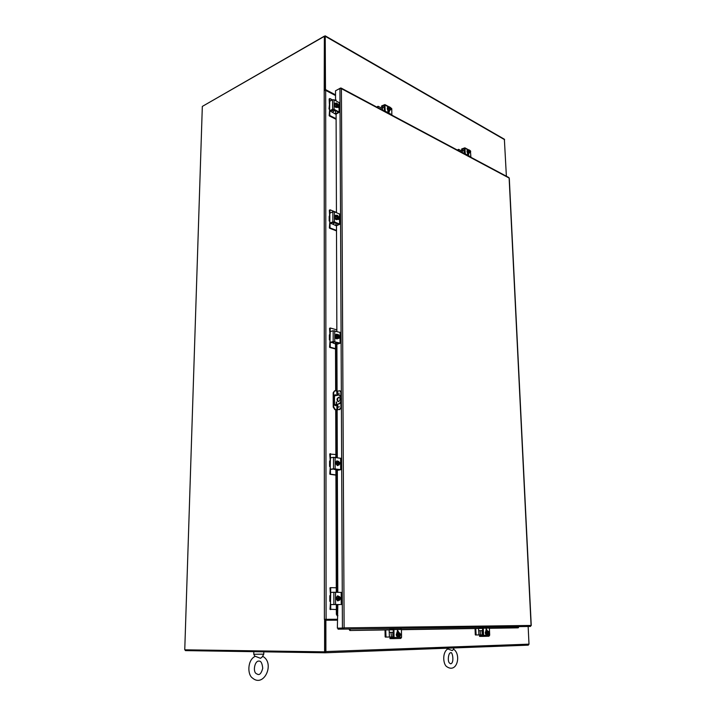 <?xml version="1.0" encoding="UTF-8"?>
<svg xmlns="http://www.w3.org/2000/svg" width="716" height="716" viewBox="0 0 716 716"><rect width="100%" height="100%" fill="white"/><g stroke="black" fill="none" stroke-linecap="round" stroke-linejoin="round"><path stroke-width="1.07" d="M325.091 619.322L337.325 619.268L324.393 619.322L324.205 90.377L325.682 90.386L335.536 95.541M324.205 90.377L324.366 36.149L202.324 106.416L184.755 649.815L325.27 651.855L325.252 619.322L324.554 619.322M324.616 651.882L324.608 619.322M324.948 90.225L324.921 36.471L324.366 36.149M185.39 649.824L185.372 650.611L325.109 652.786L325.896 651.56L325.878 620.226L325.252 620.235L325.064 651.855M325.878 620.226L337.325 620.172M528.148 626.482L528.999 644.158L528.292 645.152L325.118 652.786L528.292 645.152M335.536 95.407L324.948 89.876L324.858 36.57M335.536 94.843L325.494 89.581L325.225 35.854L504.368 139.217L506.382 176.217M324.948 89.876L325.494 89.581M325.225 35.854L202.888 106.093M336.046 100.437L335.553 100.186L336.046 99.936L336.046 100.822M336.09 113.933L336.439 212.616M336.484 225.603L336.86 331.347M336.905 344.154L337.075 391.187M337.138 410.026L337.308 457.658M337.352 470.26L337.791 592.311M337.836 604.653L337.361 628.147L342.427 628.102L341.38 400.647M335.553 100.186L335.518 90.78L339.939 88.498L341.416 88.65L340.548 88.032L336.135 90.467M343.259 628.174L338.059 628.245L338.059 629.158L343.161 629.122L344.119 627.887L343.259 627.995M343.447 627.977L338.059 628.245M341.085 88.041L508.897 177.559L509.148 178.365M531.075 625.569L530.422 626.446L343.134 629.122L530.422 626.446M343.143 628.201L343.134 629.122M453.461 649.081C461.632 654.326 457.112 674.15 446.507 666.489C443.097 663.938 442.121 652.321 447.777 648.965L452.235 650.549L453.121 649.743M262.584 656.277C275.365 662.837 264.043 688.121 252.488 678.034C247.172 674.678 247.396 659.731 255.281 656.312L260.535 658.308L262.235 656.912M254.959 656.474L253.777 654.281L263.774 654.155L263.81 651.909M264.383 651.846L253.24 651.667M518.876 626.616L517.865 627.851L489.413 628.299M348.889 629.042L349.873 630.51L393.182 629.677M401.416 629.552L482.548 628.281M489.404 628.174L518.456 627.717M349.873 630.51L393.227 629.82M401.416 629.695L482.593 628.406M350.491 630.348L349.408 629.033M337.871 615.644L337.093 614.256L336.368 614.274L337.182 615.733L337.871 615.733M336.18 342.23L336.341 391.043M336.404 409.937L336.565 457.542M336.61 469.168L337.021 592.293M337.057 604.51L337.093 614.256M335.5 342.042L335.652 390.891M335.697 404.638L335.697 405.56M335.715 409.794L335.867 457.426M335.902 469.07L336.296 592.275M336.332 604.501L336.368 614.274M329.808 110.765L332.77 112.528L333.504 111.213L335.07 110.434M332.77 112.528L336.09 114.435M329.763 98.656L329.154 99.014L329.942 98.566L332.421 99.846M329.763 98.701L329.772 101.198L332.555 99.775L332.582 109.297L334.077 109.306L339.402 112.215L336.305 113.978L335.518 113.531L335.5 110.649M329.36 115.938L329.799 115.312L329.36 115.938L336.108 119.304M329.978 115.634L336.108 118.695M329.181 115.616L329.62 109.987M329.369 103.901L329.154 99.014M329.79 111.025L329.799 115.312M338.229 112.412L335.688 113.674M329.62 109.655L329.011 108.93L329.405 108.456L329.611 108.93L329.781 101.198M330.246 110.917L329.62 110.55L329.611 108.93M329.799 110.694L332.582 109.297M329.602 103.131L329.011 108.886M338.229 112.036L333.701 109.736L330.416 111.007M337.836 107.525L337.746 106.433M339.402 112.215L339.357 102.746L334.05 99.784L332.555 99.775M338.185 105.807L338.203 107.507L337.155 107.194M336.833 103.65L337.388 103.399L337.397 106.192L336.797 106.075M336.941 103.167L336.198 103.471L336.95 105.968L336.941 103.167L336.386 102.988L335.741 104.088L336.95 105.968M336.842 105.565L336.941 103.462M336.797 106.523L336.35 106.299L336.941 106.004M337.397 106.192L338.14 105.887L337.388 106.228M337.684 106.505L336.69 107.006L335.401 106.344L336.395 105.843M337.675 105.887L337.281 103.748M337.388 103.686L337.397 105.896M338.14 105.887L338.131 104.464L338.14 105.887M335.401 106.344L334.748 104.59L335.741 104.088M334.748 104.59L336.386 102.988M336.851 107.355L336.69 107.454C335.365 107.543 334.533 106.594 334.193 104.608L334.927 103.301M337.522 106.594L336.985 107.302C335.661 107.391 334.828 106.442 334.488 104.455L335.079 103.202L335.92 103.22M336.484 225.898L333.065 224.314L334.891 222.578M329.986 209.931L329.342 210.28L330.157 209.86L336.439 212.41M329.969 210.03L329.978 212.947M329.557 228.216L330.004 227.652L329.557 228.216L336.502 230.901M330.192 227.965L336.502 230.418M329.369 227.903L329.816 221.978M329.637 215.614L329.342 210.28M330.488 223.204L330.004 223.016L330.004 227.652M338.695 224.376L335.983 225.406L335.885 222.971M336.547 225.585L336.072 225.397M329.816 221.521L329.19 220.931L329.548 220.564L329.816 221.119L329.808 213.252L332.851 211.784L332.877 221.888L334.417 221.888L339.903 224.224L336.708 225.647M332.877 221.888L329.915 223.016L329.816 221.119M329.808 214.97L329.19 216.402L329.19 220.895M338.695 224.081L334.032 222.237L330.649 223.267M338.22 219.481L338.31 218.55M339.903 224.224L339.858 214.174L334.381 211.784L332.851 211.784M338.74 217.771L338.57 219.472L337.639 219.257M337.263 217.924L337.254 215.722L337.827 215.543L337.836 218.514L337.218 218.425M337.37 215.364L336.601 215.776L337.379 218.326L337.37 215.364L336.135 216.456L337.379 218.326M337.218 218.792L336.762 218.604L337.361 218.371M337.836 218.514L338.596 218.094L337.827 218.55M338.131 218.774L337.102 219.177L335.777 218.649L336.806 218.246M338.024 218.183L337.71 215.901M337.827 215.856L337.836 218.201M338.596 218.094L338.596 216.581L338.596 218.094M335.777 218.649L335.106 216.867L336.135 216.456M335.106 216.867L336.788 215.212M337.102 219.57L336.932 219.66C335.616 219.722 334.82 218.792 334.533 216.885L335.455 215.346M337.88 218.872L337.245 219.535C335.929 219.597 335.124 218.675 334.837 216.76L335.625 215.265L336.493 215.328M335.5 343.823L333.567 343.295L334.157 341.693M330.246 328.062L329.539 328.411L330.38 328.026L336.86 329.888M330.192 328.223L330.192 331.606L333.164 330.738L333.191 341.478L340.431 343.152L337.138 344.199M329.763 347.448L330.228 346.956L329.763 347.448L335.518 348.987M330.416 347.26L335.518 348.629M329.575 347.135L330.031 340.897M329.924 334.229L329.539 328.411M330.219 342.329L330.228 346.956M339.178 343.054L336.484 344.02M330.756 342.454L330.04 342.105L330.031 340.27L329.387 339.867L330.031 340.27L330.21 331.598M330.228 342.311L333.191 341.478M330.022 333.737L329.378 335.052L329.387 339.84M339.187 343.268L334.381 341.738L330.89 342.49M338.587 338.373L338.829 337.71M340.431 343.152L340.377 332.475L333.164 330.738M337.818 334.757L338.596 334.793L339.277 336.592L338.937 338.391L338.149 338.256M338.274 334.632L338.301 337.818L337.666 337.764M337.818 334.524L337.03 335.07L337.039 336.69L337.827 337.684L337.818 334.524L337.227 334.408L336.547 335.822L337.236 337.63L337.827 337.684M337.71 337.263L337.818 334.855M337.666 338.024L337.191 337.898L337.818 337.719M338.301 337.818L339.089 337.263L339.08 335.652L338.292 334.658M339.277 336.592L338.292 337.854M338.605 338.015L336.18 337.925L337.236 337.63M338.364 337.478L338.176 335.025M338.292 334.99L338.301 337.487M336.18 337.925L335.491 336.126L336.547 335.822M335.491 336.126L336.171 334.712L337.227 334.408M337.325 338.784L337.147 338.847C335.876 338.856 335.124 337.952 334.9 336.135L336.064 334.336M338.238 338.113L337.46 338.757C336.189 338.766 335.437 337.863 335.213 336.046L336.243 334.265L337.182 334.417M332.797 469.078L333.737 468.935M333.719 469.222L335.902 469.812M330.532 453.72L329.754 454.06L335.858 454.553M330.425 453.944L330.434 457.837L333.495 457.318L333.522 468.756L340.986 469.678L337.594 470.287M329.986 474.296L330.461 473.894L329.986 474.296L335.92 475.129M330.658 474.189L335.92 474.932M329.79 473.992L330.264 467.414M330.219 460.388L329.754 454.06M331.06 469.338L330.425 469.248L330.461 473.894M339.706 469.75L336.923 470.188M330.183 466.626L329.602 466.402L330.264 467.047L330.443 457.837M331.105 469.347L330.264 468.998L330.264 467.047M330.461 469.248L333.522 468.756M330.255 460.084L329.593 461.265L329.602 466.385M339.706 469.624L334.748 468.899L331.141 469.347M340.941 458.312L333.495 457.318M339.742 462.813L339.062 464.899M338.301 461.453L338.784 461.399L338.802 464.765L338.14 464.756M338.301 461.328L337.684 461.247L337.487 462.026L337.496 463.744L338.31 464.693L338.301 461.328L336.985 462.849L337.701 464.675L338.31 464.693M338.185 464.263L338.176 461.722M339.107 464.89L337.701 464.675M338.677 464.433L338.668 461.775M338.784 461.757L338.802 464.416M339.608 464.066L339.599 462.348L339.608 464.066M336.61 464.854L335.894 463.028L336.985 462.849M335.894 463.028L336.592 461.426L337.684 461.247M337.522 465.642L335.285 463.046L336.762 460.916M338.605 464.97L337.648 465.633L335.607 462.992L336.95 460.871L338.095 461.274M330.855 587.648L336.278 587.791M330.676 587.934L330.685 592.409L333.844 592.275L333.88 604.483L340.261 604.564M330.013 609.227L336.35 609.558L330.013 609.227L330.515 602.281M330.497 594.826L329.978 587.961M340.261 604.546L330.711 604.581L330.711 609.209M330.121 601.306L330.515 602.21L330.694 592.4M331.418 604.59L330.515 604.295L330.515 602.21M330.711 604.581L333.88 604.483M330.497 594.781L329.816 595.81L329.825 601.279M341.586 604.537L341.532 592.409L333.844 592.275M340.055 597.198L339.939 599.731M338.65 600.187L338.14 600.178L338.82 600.115L338.811 596.526L339.312 596.535L339.33 599.748L338.65 600.16M338.802 600.151L338.194 600.151L337.451 598.308L338.811 596.526L338.176 596.491L337.979 599.22L338.82 600.115M338.695 599.677L338.686 596.965M339.33 600.124L340.163 599.256L340.154 597.43L339.312 596.535L340.369 598.352L339.312 600.16M339.653 600.178L338.194 600.151M339.196 599.748L339.187 596.92M339.312 596.911L339.33 599.748M337.066 600.187L336.323 598.343L337.451 598.308M336.323 598.343L337.048 596.526L338.176 596.491M337.684 600.903L335.697 598.352L337.54 595.855M339.017 600.196L337.818 600.912L336.037 598.343L337.746 595.837L338.954 596.518M383.901 110.882L384.644 110.676M377.994 106.371L377.395 107.409M377.377 106.72L378.146 106.299L381.163 107.91L381.18 109.432M377.985 106.424L378.003 107.731M384.582 107.087L384.197 110.738M382.595 110.183L382.559 107.919L381.163 107.91M382.559 107.919L384.143 107.158M397.138 632.255L397.693 632.326M389.137 629.883L389.432 637.007L393.361 636.989M389.826 628.46L389.844 629.409L392.807 629.391L393.245 629.973L393.361 637.079L392.968 637.661L389.969 637.661L391.554 637.616L390.954 632.335L389.361 632.353M390.954 632.335L392.78 632.335L392.851 636.989M389.316 632.344L392.78 632.335M397.103 632.246L397.693 632.246M385.835 636.81L385.136 636.81L386.014 637.088L385.727 629.937M385.136 636.81L385.038 629.955M385.315 637.088L389.432 637.007M382.299 108.009L382.747 107.83M383.006 107.695L381.601 106.756L381.664 105.914L381.664 106.675L384.555 105.655M381.664 105.914L384.895 104.581L385.217 111.58M384.644 111.275L384.188 105.458M389.298 110.917L388.699 111.982L388.681 110.873M391.849 115.115L391.786 108.716L390.596 107.66M389.307 111.696L389.012 112.34L387.804 110.112M390.802 109.655L388.842 110.362L390.918 109.092L389.2 108.259M390.712 108.957L390.417 109.396L389.173 108.125L388.349 108.295L388.958 107.481L390.909 108.555L389.191 108.214M388.877 108.044L388.34 107.758M388.967 108.018L389.459 109.172L390.453 109.709L390.909 109.074M389.826 109.897L388.931 108.018M388.922 107.481L389.415 106.845L388.958 107.481M388.842 110.362L387.839 109.047L387.812 107.498L388.788 107.024M387.839 109.047L388.815 108.581M390.587 108.474L389.388 107.185M390.864 108.349L389.415 106.845L390.587 107.642M389.164 107.588L389.45 107.158L390.703 108.42M389.513 110.801L389.361 110.891C387.392 110.228 386.837 108.939 387.687 107.006L387.821 106.961M390.166 109.96L389.647 110.747C387.687 110.094 387.132 108.796 387.974 106.863L388.877 106.997M387.848 111.15L388.636 111.132M387.821 110.953L388.537 111.186M392.189 628.424L393.075 628.415L393.934 629.579L394.069 637.473L393.281 638.636L390.077 638.636L390.059 637.661L390.077 638.636M390.587 637.643L390.336 636.998M397.881 632.326L397.362 630.51M400.772 638.448L393.245 638.636L400.772 638.448L401.56 637.294L401.416 629.462L400.548 628.308L399.671 628.317M396.906 632.729L397.729 630.393L398.579 632.452M397.604 635.119L400.512 635.074L397.604 635.119L397.595 634.421L400.504 634.376L399.94 633.221L400.504 634.376M399.841 634.385L399.85 635.074M398.257 634.421L398.821 633.239L398.302 634.421M400.512 635.074L399.993 636.247L400.512 635.074M399.358 636.148L400.155 635.083M400.137 634.376L399.331 633.356M398.311 635.119L398.875 636.273L399.993 636.247L399.286 636.766L398.141 635.781L398.275 635.119M400.28 635.074L399.403 636.148L398.543 635.119M398.526 634.412L399.412 633.347L400.271 634.376M399.94 633.221L398.821 633.239L399.215 632.729L399.94 633.221M398.141 635.781L397.013 635.781L398.159 636.766L399.286 636.766M397.013 635.781L396.977 633.758L398.105 633.758M396.977 633.758L398.087 632.729L399.215 632.729M397.971 637.159L397.774 637.177C395.778 635.504 395.778 633.884 397.783 632.326L397.926 632.344M399 636.766L398.105 637.177C396.118 635.504 396.118 633.884 398.123 632.326L398.955 632.729M463.834 153.519L464.747 153.394M464.254 153.743L464.765 153.913M458.526 149.42L457.945 150.378M457.918 149.742L458.643 149.367L461.167 150.718L461.22 152.123M458.517 149.492L458.553 150.709M464.621 150.083L464.004 150.083L464.12 153.403M462.518 152.821L462.447 150.727L461.167 150.718M462.447 150.727L464.004 150.083M478.539 628.469L478.923 634.913L482.853 634.895M480.364 634.904L480.203 630.689L478.771 630.707M480.203 630.689L481.984 630.68L482.145 634.895M478.736 630.698L481.984 630.68M475.97 634.734L475.29 634.734L476.131 634.985L475.746 628.514M475.29 634.734L475.066 628.532M475.442 634.985L478.923 634.913M462.026 150.834L462.518 150.208M462.912 150.53L461.659 149.716L461.713 148.937L461.704 149.653M461.713 148.937L464.89 147.827L465.328 154.316M464.765 154.021L464.568 148.812M468.094 154.808L468.094 153.457M470.895 157.287L470.43 150.825M468.703 153.51L468.461 154.871L467.45 152.848M461.739 149.626L464.201 148.615M470.135 152.383L468.362 153.045L470.135 152.383L470.233 151.855L468.801 151.183M470.063 151.756L469.786 152.204L467.978 150.7L470.215 151.353L468.792 151.139M468.515 150.987L467.978 150.7M468.604 150.969L469.034 152.016L469.866 152.463L470.233 151.855M469.329 152.651L468.568 150.969M468.55 150.467L468.953 149.859L468.577 150.476M468.362 153.045L467.45 150.441L468.416 150.047M467.503 151.881L468.47 151.488M469.929 151.309L468.971 150.154M470.215 151.353L468.953 149.859L469.786 150.315M468.756 150.566L469.025 150.127L470.045 151.264M468.828 153.439L468.676 153.528C467.02 152.794 466.581 151.604 467.36 149.93L467.503 149.904M469.445 152.669L468.971 153.403C467.306 152.678 466.868 151.479 467.655 149.814L468.461 150.029M467.503 153.779L467.978 153.725M467.485 153.627L468.103 153.68M479.237 627.18L479.264 628.039L482.181 628.022L482.611 628.541L482.477 635.504M481.555 627.144L482.423 627.135L483.282 628.192L483.551 635.325L482.799 636.381L479.666 636.381L479.541 635.504L482.673 635.423M479.586 635.504L479.666 636.381M479.827 635.495L479.568 634.904M480.257 634.904L480.812 635.468M486.773 635.047L486.585 635.065C484.911 633.562 484.875 632.103 486.486 630.68L486.057 629.087M488.938 636.229L482.799 636.381L488.938 636.229L489.681 635.173L489.404 628.093L487.677 627.055M485.779 631.038L486.397 628.934L487.14 630.76M482.459 635.504L479.639 635.504M486.549 633.204L489.037 633.168L486.549 633.204L486.522 632.568L487.399 632.568L488.088 631.602L489.01 632.532L488.831 631.888M487.399 632.559L488.822 632.532M488.357 632.541L488.384 633.168M487.614 631.503L487.211 632.568L487.9 631.038L488.527 631.485L487.614 631.503M489.037 633.159L488.903 633.83M488.097 634.125L488.724 633.168M488.697 632.532L488.017 631.602M487.238 633.204L487.712 634.251L488.634 634.224L488.043 634.698L487.193 633.204M488.849 633.168L488.151 634.134L487.426 633.195M487.086 633.803L485.985 633.803L486.934 634.698L488.043 634.698M485.985 633.803L485.913 631.977L487.014 631.968M485.913 631.977L486.799 631.047L487.9 631.038M487.632 634.698L486.916 635.065C485.242 633.562 485.206 632.103 486.808 630.68L486.629 630.698M486.808 630.68L487.507 631.047M339.08 393.102L338.865 394.069M339.115 406.303L338.919 407.279M337.648 395.178L337.63 391.151L339.733 390.775L341.308 392.708L339.966 390.855M337.63 391.151L334.766 390.793L333.656 392.637L333.692 406.965L333.217 407.073L334.828 409.615L339.778 409.597L341.38 407.037L341.353 400.862M341.335 397.076L341.308 392.708M339.778 409.597L334.828 409.615M341.38 407.037L339.312 409.498M335.303 409.516L333.692 406.965M333.217 407.073L333.182 392.744L333.656 392.637M336.484 404.468L335.768 405.686L334.488 404.093L334.462 395.832L335.16 394.677L336.287 395.483M336.475 402.285L336.475 403.26M334.515 390.882L333.182 392.744M340.905 406.939L340.888 402.267M340.852 395.885L340.843 392.61M335.544 405.695L336.01 404.576M335.813 395.59L334.918 394.776M334.578 404.683L339.017 403.913C340.476 403.385 341.272 402.106 341.416 400.056L340.932 397.738L339.241 394.964L334.462 395.903M338.534 401.595L338.059 401.604C336.395 399.716 336.717 398.248 338.999 397.174C340.583 398.633 340.431 400.101 338.534 401.595M336.332 401.945L336.189 403.332L336.332 401.945M340.941 399.958C340.807 401.998 340.002 403.287 338.543 403.815M334.811 405.175L335.697 405.363M335.688 405.569L335.016 405.426M341.416 400.056L341.407 397.845L339.491 395.044M339.017 403.913L334.649 404.871M336.699 402.088L336.439 403.287M339.241 397.255C337.245 398.347 336.932 399.805 338.292 401.631M325.682 90.386L326.093 619.304M325.896 651.56L528.999 644.158M504.619 139.701L325.458 36.391M531.075 625.444L509.13 178.051L341.416 88.65L344.119 627.887L531.075 625.444M341.362 397.273L339.939 88.498M333.504 111.213L331.768 110.336M329.145 108.528L329.593 108.76M334.077 109.306L334.05 99.784M339.053 102.379L339.098 111.857M329.995 223.106L333.065 224.305M333.817 222.998L332.573 222.506M334.417 221.888L334.381 211.784M339.545 213.878L339.59 223.929M331.231 342.391L333.379 342.982M334.775 341.478L334.739 330.738M340.055 332.26L340.1 342.946M335.16 468.747L335.124 457.309M340.61 458.177L340.655 469.562M330.219 609.522L330.917 609.504M335.562 604.465L335.527 592.257M341.192 592.383L341.246 604.528M388.69 111.338L388.537 112.278M385.163 105.136L388.251 106.8M390.829 108.197L391.786 108.716M391.903 114.739L385.271 111.195M389.934 629.409L389.916 628.46M391.554 637.616L393.165 637.58M401.56 637.294L394.069 637.473M393.934 629.579L401.416 629.462M400.548 628.308L393.075 628.415M398.57 631.682L397.863 631.691M467.745 154.021L467.799 154.513M462.509 150.208L462.527 150.691M465.167 148.355L467.808 149.778M470.143 151.04L470.716 151.353M470.94 156.938L465.382 153.967M468.729 154.235L468.13 154.477M479.362 628.039L479.335 627.18M489.681 635.173L483.551 635.325M483.282 628.192L489.404 628.093M488.545 627.055L482.423 627.135M487.122 630.098L486.433 630.107M336.833 391.16L336.851 395.357M336.887 404.379L336.905 409.847M337.701 409.838L337.684 404.209M337.666 401.014L337.657 398.57M336.484 404.522L336.01 404.621M340.932 397.738L341.407 397.845M531.245 625.507L509.291 178.195M449.782 663.267L450.65 663.804C454.705 663.141 452.288 650.576 450.686 652.876C448.556 652.115 447.097 661.772 449.782 663.267M453.076 649.842L454.051 647.944M447.411 649.206L446.829 648.213M256.283 673.649L258.037 674.49C259.935 674.911 261.501 672.852 262.736 668.288C262.208 663.258 260.973 660.877 259.022 661.137C254.896 660.259 252.533 671.483 256.283 673.649M262.163 657.028L263.774 654.155M253.777 654.281L253.813 652.034M329.217 98.871L329.834 98.557M336.198 113.987L335.58 113.674M330.309 111.016L329.682 110.703M329.432 210.11L330.058 209.86M336.618 225.647L335.983 225.406M330.55 223.276L329.915 223.016M329.655 328.214L330.3 328.026M330.819 342.49L330.157 342.311M329.906 453.819L330.568 453.702M340.986 469.678L340.941 458.303M330.174 587.675L330.864 587.648M338.077 604.653L337.379 604.653M378.048 106.29L377.439 106.586M388.654 111.365L388.663 112.287M381.601 106.747L381.592 106.013M384.895 104.581L389.2 106.899M388.358 111.24L387.857 111.213M388.528 111.428L387.938 111.481M387.983 111.589L388.457 111.463M389.987 638.627L389.969 637.661M397.398 632.398L396.897 632.192M458.571 149.358L457.98 149.608M467.87 153.958L467.897 154.629M461.659 149.707L461.632 149.026M464.89 147.827L468.765 149.921M469.938 150.557L470.448 150.834M479.577 636.381L479.541 635.504M340.198 390.882L339.751 390.784"/></g></svg>
